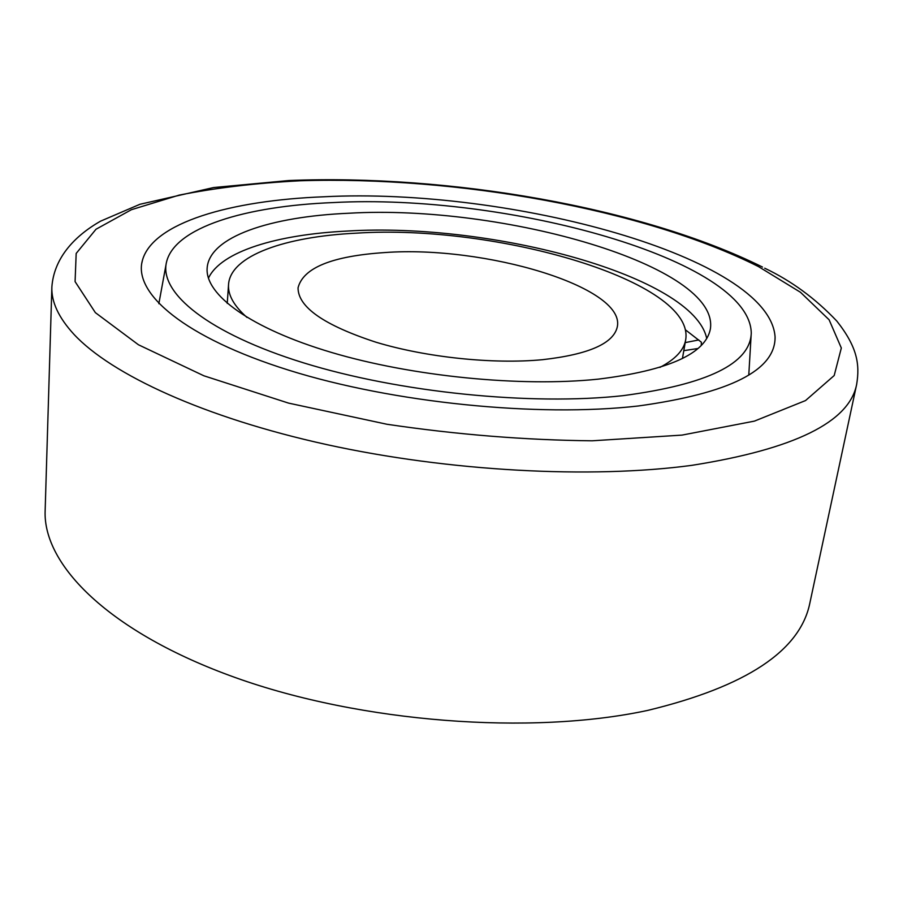 <?xml version="1.0" encoding="UTF-8"?>
<svg xmlns="http://www.w3.org/2000/svg" width="903" height="903" viewBox="0 0 903 903"><rect width="100%" height="100%" fill="white"/><g stroke="black" fill="none" stroke-linecap="round" stroke-linejoin="round"><path stroke-width="1.35" d="M638.331 405.978C538.132 417.513 392.805 402.828 288.746 370.185C184.393 337.519 132.989 293.317 142.414 260.391C152.675 222.793 230.13 200.331 324.256 196.764C509.19 187.271 769.717 256.87 775.079 336.954C775.519 370.298 729.94 393.302 638.331 405.978M856.654 384.396L809.856 603.091C800.182 650.837 746.171 686.596 647.812 710.379C531.133 735.561 360.974 722.603 235.435 677.611C109.579 632.608 42.723 565.086 45.15 510.556L51.866 287.007C51.268 301.85 58.616 317.608 73.911 334.291C111.329 374.564 204.055 417.604 326.638 444.581C449.152 471.468 590.901 478.951 691.867 465.338C794.38 449.13 849.305 422.152 856.654 384.396C859.972 364.27 857.308 347.068 836.855 321.118C815.409 298.487 791.367 280.844 764.717 268.202M246.982 317.427C233.922 305.869 227.782 294.875 228.549 284.445C230.491 255.594 285.179 236.597 356.448 233.155C496.729 223.91 695.378 281.318 685.693 339.765C683.943 350.082 675.354 359.292 659.924 367.397M542.432 359.699C492.993 364.394 426.013 357.385 375.772 342.147C323.917 325.159 298.013 307.054 298.046 287.831C303.126 267.796 332.101 256.034 384.96 252.547C484.38 245.289 624.955 286.714 617.381 326.48C613.927 343.377 588.937 354.45 542.432 359.699M208.424 278.203C220.987 251.327 277.3 234.475 347.294 231.055C491.932 222.104 693.809 276.216 706.722 338.512M598.079 379.158C520.647 387.206 412.084 376.427 331.243 352.373C250.244 328.286 205.083 294.705 207.137 268.202C209.18 236.744 270.358 216.562 348.987 213.232C502.486 204.146 720.301 265.742 710.356 329.098C705.435 353.897 668.017 370.58 598.079 379.158M623.217 395.638C531.145 405.842 399.16 392.478 303.69 362.893C207.961 333.286 159.154 292.911 166.457 262.355C174.335 227.409 245.39 206.042 333.275 202.565C506.165 193.231 750.212 259.443 751.262 333.117C750.19 363.604 707.5 384.441 623.217 395.638M685.321 329.73L701.405 342.237L701.225 345.465M95.357 312.63L75.084 281.612L76.179 253.438L96 229.249L131.409 209.699L179.189 195.104C216.043 187.79 256.396 183.004 300.248 180.769C455.959 175.825 643.997 209.135 758.385 266.532L800.453 292.267L829.112 319.786L841.325 348.016L834.191 375.535L805.521 400.571L754.423 421.114L682.058 435.099L592.176 440.799C525.343 440.133 456.929 434.625 386.947 424.263L288.599 403.122L203.864 375.783L138.441 344.765L95.357 312.63M697.929 348.513L683.797 350.657M685.196 342.609L698.787 339.934M762.482 267.051C641.254 206.979 448.475 174.098 288.87 180.532L213.548 187.553L139.954 204.281L100.583 221.156C72.94 236.936 53.887 259.184 51.866 287.007M142.414 260.391L141.782 263.281M775.079 336.954L775 339.912M682.442 358.491L685.693 339.765M227.24 303.408L228.549 284.445M751.138 335.216L748.779 375.084M166.073 264.41L158.849 303.701"/></g></svg>
